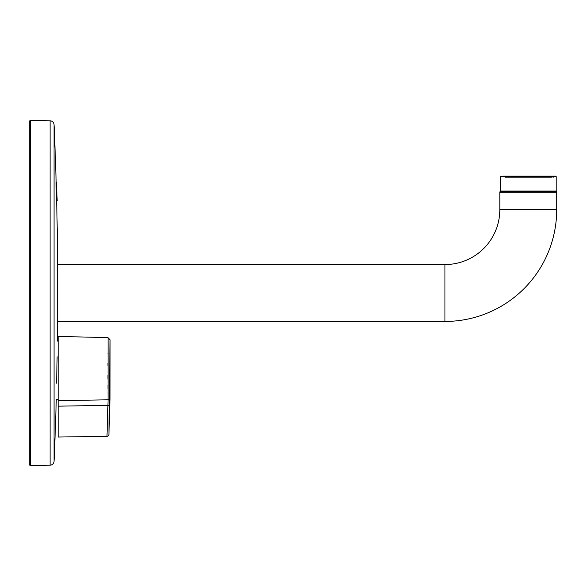 <?xml version="1.0" encoding="UTF-8"?>
<svg xmlns="http://www.w3.org/2000/svg" width="586" height="586" viewBox="0 0 586 586"><rect width="100%" height="100%" fill="white"/><g stroke="black" fill="none" stroke-linecap="round" stroke-linejoin="round"><path stroke-width="0.44" stroke-dasharray="2.93 2.2" d="M553.689 191.41L502.817 191.41L553.689 191.41M500.62 191.41L555.887 191.41M57.64 321.443L57.64 264.557L57.64 321.443M57.128 356.728L56.6 383.185M58.139 399.359L58.139 341.059L58.139 399.359M29.3 121.309L29.3 139.307M56.373 191.475C56.644 203.371 56.608 203.371 56.249 191.483C55.978 179.594 56.014 179.594 56.373 191.475C56.644 203.371 56.608 203.371 56.249 191.483C55.978 179.594 56.014 179.594 56.373 191.475C56.014 179.594 55.978 179.594 56.249 191.483C56.6 203.371 56.644 203.371 56.373 191.475M56.066 182.268L56.468 182.268L57.172 200.646M58.139 437.046L58.139 336.686M108.11 337.778L107.978 353.204M107.978 354.003L107.934 363.43M107.934 365.437L107.934 375.399M107.941 379.142L107.963 385.017M107.985 388.804L108.014 392.056M108.051 397.22L107.949 405.336L58.139 406.171M107.216 428.044L107.048 433.442M108.937 434.351L109.919 405.373L107.949 405.336M109.919 405.373L109.948 404.179M109.992 401.974L110.007 401.036M110.014 400.546L110.022 400.055M110.036 398.876L110.029 397.989A2.029 1.853 179.4 0 1 108.08 399.806M110.007 395.953L110 395.023M109.978 392.298L109.956 390.042M109.912 383.625L109.904 381.955M109.882 371.18L109.882 367.796M109.897 361.445L109.904 358.676M109.963 349.571L109.985 346.963M110.022 343.33L110.058 339.763M500.722 176.166L553.689 176.166M551.902 176.166L547.668 176.166M551.529 177.39L504.971 177.39L551.529 177.39M556.195 190.999L500.319 190.999M499.807 192.223L556.7 192.223M499.807 209.693L556.7 209.693M57.64 321.648L57.64 264.352M54.059 124.693L54.059 461.307M30.34 120.291L30.34 465.709M50.103 120.811L50.103 465.189M444.95 264.557L444.95 321.443M500.319 176.576L556.195 176.576M551.712 176.371L502.854 176.371L551.712 176.371M504.795 177.184L553.653 177.184L504.795 177.184M56.556 200.698L56.637 200.69A3844.226 3844.226 0 0 0 56.153 182.268M503.059 177.39L502.656 176.166M553.448 177.39L553.858 176.166"/><path stroke-width="0.88" d="M57.64 321.443L444.95 321.443A111.75 111.75 0 0 0 556.7 209.693L556.7 192.223A0.813 0.813 0 0 0 555.887 191.41L500.62 191.41A0.813 0.813 0 0 0 499.807 192.223L499.807 209.693A54.857 54.857 0 0 1 444.95 264.557L57.64 264.557M56.6 383.185L57.128 356.728M54.059 461.307L54.059 124.693A4.065 4.065 0 0 0 50.103 120.811L50.103 465.189A4.065 4.065 0 0 0 54.059 461.307A3844.226 3844.226 0 0 0 56.271 399.359L58.139 399.359M56.066 182.268L56.468 182.268L57.172 200.646L56.637 200.69A3844.226 3844.226 0 0 1 57.64 264.352L57.64 321.648A3844.226 3844.226 0 0 1 57.443 341.059L58.139 341.059M29.3 446.693L29.3 121.309L30.34 120.291L30.34 465.709L29.3 464.691L29.3 446.693M56.249 191.483C56.6 203.371 56.644 203.371 56.373 191.475C56.014 179.594 55.978 179.594 56.249 191.483M29.3 139.307L29.3 464.691M58.139 406.171L58.139 437.046L106.967 436.292L108.08 399.806L58.139 400.67L58.139 406.171L107.949 405.336L107.216 428.044M108.08 399.806L58.139 400.67L58.139 336.686A1422.281 1422.281 0 0 1 108.11 337.778L108.08 399.806A2.029 1.853 -0.6 0 0 110.029 397.997L108.937 434.351A2.029 2.029 0 0 1 106.967 436.292L107.048 433.442M107.978 353.204L107.978 354.003M107.934 363.43L107.934 365.437M107.934 375.399L107.941 379.142M107.963 385.017L107.985 388.804M108.014 392.056L108.051 397.22M107.949 405.336L109.919 405.373M109.948 404.179L109.992 401.974M110.007 401.036L110.014 400.546M110.022 400.055L110.036 398.876M110.029 397.997L110.058 339.763L110.007 395.953M110 395.023L109.978 392.298M109.956 390.042L109.912 383.625M109.904 381.955L109.897 379.179M109.897 378.937L109.882 371.18M109.882 367.796L109.897 361.445M109.904 358.676L109.963 349.571M109.985 346.963L110.022 343.33M556.195 176.576L556.195 190.999L500.319 190.999L500.319 176.576L556.195 176.576L555.784 176.166L502.825 176.166M547.668 176.166L551.902 176.166M556.7 209.693L499.807 209.693M556.7 192.223L499.807 192.223M444.95 321.443L444.95 264.557M500.319 190.999L500.722 191.41M50.103 465.189L30.34 465.709M56.153 182.268A3844.226 3844.226 0 0 0 54.059 124.693M50.103 120.811L30.34 120.291M108.937 434.351L110.058 339.763L108.11 337.778M57.172 200.646L56.556 200.698M500.319 176.576L500.722 176.166M556.195 190.999L555.784 191.41"/></g></svg>
